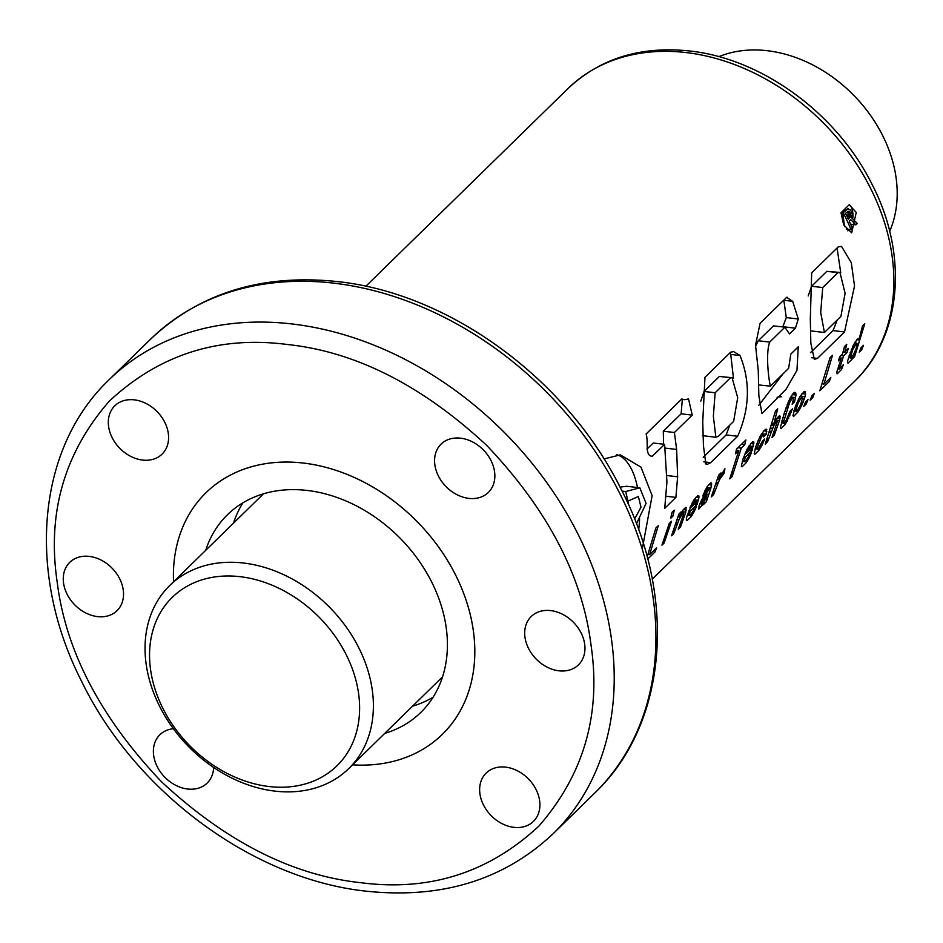 <?xml version="1.0" encoding="UTF-8"?>
<svg xmlns="http://www.w3.org/2000/svg" width="943" height="943" viewBox="0 0 943 943"><rect width="100%" height="100%" fill="white"/><g stroke="black" fill="none" stroke-linecap="round" stroke-linejoin="round"><path stroke-width="1.41" d="M889.662 231.318A128.036 99.109 -134.4 0 0 767.402 50.722A128.036 99.109 -134.4 0 0 718.837 56.663M243.6 563.042A128.036 99.109 45.6 0 1 358.34 646.886A128.036 99.109 45.6 0 1 348.733 768.604A128.036 99.109 45.6 0 1 274.837 791.106A128.036 99.109 45.6 0 1 160.098 707.25A128.036 99.109 45.6 0 1 169.693 585.544A128.036 99.109 45.6 0 1 243.6 563.042M240.206 576.692A117.792 91.176 45.6 0 1 358.623 693.824A117.792 91.176 45.6 0 1 268.955 786.521A117.792 91.176 45.6 0 1 150.538 669.389A117.792 91.176 45.6 0 1 240.206 576.692M473.398 631.138A168.997 130.829 45.6 0 1 442.279 734.42A168.997 130.829 45.6 0 1 352.588 764.844A168.997 130.829 45.6 0 0 442.279 734.42A168.997 130.829 45.6 0 0 454.95 573.757A168.997 130.829 45.6 0 0 303.493 463.072A168.997 130.829 45.6 0 0 205.939 492.776A168.997 130.829 45.6 0 1 363.75 482.038A168.997 130.829 45.6 0 1 473.398 631.138M233.499 523.141A138.267 107.042 45.6 0 1 242.94 502.796A138.267 107.042 45.6 0 0 233.499 523.141M205.692 550.335A138.267 107.042 45.6 0 1 227.428 514.748A138.267 107.042 45.6 0 1 356.537 505.955A138.267 107.042 45.6 0 1 446.251 627.944A138.267 107.042 45.6 0 1 420.79 712.448A138.267 107.042 45.6 0 1 384.732 733.395M173.536 581.784A168.997 130.829 45.6 0 1 205.939 492.776A168.997 130.829 45.6 0 0 173.536 581.784M433.096 697.207A138.267 107.042 45.6 0 1 412.539 706.189A138.267 107.042 45.6 0 0 433.096 697.207M287.25 344.478C218.741 335.614 159.426 354.497 109.317 401.129C64.301 452.805 46.938 513.181 57.205 582.244C65.821 651.118 100.571 717.611 161.453 781.723C226.179 841.851 292.684 875.517 360.98 882.719C429.489 891.583 488.804 872.699 538.913 826.068C583.917 774.392 601.292 714.016 591.013 644.953C582.397 576.09 547.647 509.597 486.777 445.473C422.04 385.345 355.535 351.68 287.25 344.478M849.219 204.761L841.015 212.788L843.643 224.776L851.67 232.838L856.244 212.446L849.219 204.761A13.933 6.365 96.7 0 1 852.708 212.034A13.933 6.365 96.7 0 1 852.731 218.941M847.84 230.858A13.933 6.365 96.7 0 0 849.148 229.385M851.164 225.518A13.933 6.365 96.7 0 0 851.588 224.304M642.23 549.215L652.12 495.617L640.969 467.139L620.317 454.868L604.015 458.946M637.503 487.531A72.434 33.111 96.7 0 0 616.899 454.703M513.9 827.353A33.795 26.168 45.6 0 1 483.606 805.216A33.795 26.168 45.6 0 1 486.14 773.083A33.795 26.168 45.6 0 1 505.648 767.142A33.795 26.168 45.6 0 1 535.942 789.279A33.795 26.168 45.6 0 1 533.408 821.412A33.795 26.168 45.6 0 1 513.9 827.353M468.836 498.387A33.795 26.168 45.6 0 1 438.542 476.25A33.795 26.168 45.6 0 1 441.076 444.118A33.795 26.168 45.6 0 1 460.585 438.177A33.795 26.168 45.6 0 1 490.879 460.314A33.795 26.168 45.6 0 1 488.344 492.446A33.795 26.168 45.6 0 1 468.836 498.387M142.582 460.066A33.795 26.168 45.6 0 1 112.288 437.929A33.795 26.168 45.6 0 1 114.822 405.796A33.795 26.168 45.6 0 1 134.33 399.856A33.795 26.168 45.6 0 1 164.624 421.993A33.795 26.168 45.6 0 1 162.09 454.113A33.795 26.168 45.6 0 1 142.582 460.066M213.637 767.496A33.795 26.168 45.6 0 1 207.154 783.079A33.795 26.168 45.6 0 1 187.633 789.02A33.795 26.168 45.6 0 1 157.351 766.883A33.795 26.168 45.6 0 1 159.886 734.75A33.795 26.168 45.6 0 1 173.382 728.727M558.951 670.803A33.795 26.168 45.6 0 1 528.658 648.666A33.795 26.168 45.6 0 1 531.192 616.533A33.795 26.168 45.6 0 1 550.7 610.592A33.795 26.168 45.6 0 1 580.994 632.729A33.795 26.168 45.6 0 1 578.46 664.862A33.795 26.168 45.6 0 1 558.951 670.803M97.518 616.604A33.795 26.168 45.6 0 1 67.236 594.467A33.795 26.168 45.6 0 1 69.77 562.334A33.795 26.168 45.6 0 1 89.279 556.394A33.795 26.168 45.6 0 1 119.561 578.53A33.795 26.168 45.6 0 1 117.038 610.663A33.795 26.168 45.6 0 1 97.518 616.604M647.723 559.069L654.984 551.973L656.587 547.859L649.633 554.673L658.285 525.664L655.833 528.056L647.169 556.983M670.603 518.414L672.866 516.198L674.292 510.175L672.029 512.391L670.603 518.414M669.235 523.471L661.939 545.172L664.131 543.027L671.499 521.267L669.235 523.471M680.021 515.715L681.105 511.872L678.913 514.018L671.534 535.777L673.797 533.573L678.901 519.935L682.85 512.792L683.734 512.792L683.145 515.515L678.241 529.223L680.528 526.984L685.773 512.132L685.938 507.334L683.345 509.597L680.021 515.715L678.477 515.538M683.734 512.792A204.843 158.577 45.6 0 1 683.722 512.839L681.494 512.532M686.315 520.041L687.046 520.607L691.184 516.564L693.671 512.615L696.37 506.733L689.958 515.55L689.144 515.42L690.241 511.071L697.113 504.352L698.916 497.68L698.928 496.101L697.938 495.488L693.529 500.438L687.093 515.738A204.843 158.577 45.6 0 1 686.469 518.308L686.315 520.041M699.152 505.401L698.787 509.126L704.456 502.289L703.973 504.045L706.39 501.688L710.951 487.908L711.588 483.122L710.763 482.899L707.203 486.529L702.676 496.006L707.993 488.509L709.171 488.026A204.843 158.577 45.6 0 1 708.865 489.676L701.792 499.637L699.152 505.401M720.865 472.985L718.672 475.119L711.305 496.878L713.556 494.674L719.58 479.504L724.083 473.315L724.931 468.777L719.285 478.407L720.865 472.985M735.446 453.807L738.829 450.495L729.741 478.855L732.181 476.463L741.281 448.102L744.758 444.695L745.878 439.992L736.554 449.116L735.446 453.807M741.316 466.243L742.035 466.832L746.184 462.765L748.648 458.84L751.371 452.935L744.935 461.787L744.133 461.646L745.229 457.296L752.113 450.554L753.763 442.019L751.394 442.856L747.045 449.339L742.99 459.064L741.316 466.243M754.211 453.63L754.907 454.243L758.903 450.318L762.156 444.978L764.726 438.99L762.368 441.289L758.184 448.892L757.04 449.009L757.241 447.477L761.579 436.574L764.078 434.204L763.641 436.927L766.081 434.523L766.647 429.23L764.219 430.314L759.94 436.727L755.815 446.522L754.211 453.63M773.731 424.055L777.704 408.861L775.523 410.995L765.245 444.118L767.508 441.913L773.944 425.364L776.56 421.144L777.445 421.132A204.843 158.577 45.6 0 1 777.433 421.179L771.952 437.564L774.238 435.336L779.484 420.484L780.156 416.24L779.649 415.686L777.056 417.949L773.731 424.055L772.176 423.879M780.391 427.533L781.099 428.617L785.448 424.114L792.485 408.814L789.939 411.301L785.825 421.132L783.786 423.525L783.456 422.452A204.843 158.577 -134.4 0 0 783.468 422.405L789.55 402.708L792.261 397.911L793.369 398.429A204.843 158.577 45.6 0 1 793.075 400.622L792.155 404.241L794.513 401.942L795.998 395.023L795.633 392.76L794.76 392.312L793.346 393.243L789.821 398.606L784.211 413.282L780.391 427.533M792.945 415.745L793.617 416.382L798.143 411.726L801.856 405.148L805.039 396.638A204.843 158.577 -134.4 0 0 805.546 394.056L805.204 391.71L804.332 391.428L800.1 396.284L795.621 405.643L792.945 415.745M811.852 395.777L810.155 400.197L812.713 397.698L814.375 393.314L811.852 395.777M832.528 355.24L830.088 357.633L819.809 390.756L829.227 381.55L830.842 377.436L823.876 384.249L832.528 355.24M836.854 371.848L837.078 373.864L841.474 369.562L843.466 364.623L839.341 369.019L843.631 355.841L847.109 352.434L848.287 348.356L844.81 351.763L846.767 344.325L844.48 346.564L842.523 353.99L839.659 356.796L838.48 360.886L841.345 358.081L836.854 371.848M847.592 360.921L847.957 363.232L851.647 359.613L853.226 356.654L852.331 358.953L854.582 356.737L864.79 323.685L862.527 325.901L858.908 339.928L858.79 338.36L857.258 339.162L853.274 345.303L847.592 360.921M664.615 444.342L666.925 481.92L664.732 508.301L675.883 497.397L677.628 476.793L676.638 449.446L674.398 432.507L692.233 415.12L688.543 398.96L684.653 399.679L681.754 399.007L646.096 434.016C648.796 442.22 644.482 456.035 652.261 456.235L664.615 444.342L653.228 442.998L646.91 449.092M622.074 491.114L625.68 491.539A204.843 158.577 45.6 0 1 627.838 501.134L638.376 496.501L640.992 507.193L634.592 519.074M625.68 491.539L639.814 487.814L646.096 503.362L636.442 523.86M730.625 352.211L733.607 351.574L740.007 355.511C750.569 381.703 749.779 408.625 737.65 436.267L710.692 462.636L707.568 464.215L705.871 463.98L703.454 445.85L702.747 421.981L704.963 377.306L730.625 352.211M786.639 297.328L792.709 301.406L798.261 318.993L795.456 328.188L789.539 333.975L784.871 327.245L769.677 342.097C765.704 352.729 768.321 378.084 770.431 386.17L788.643 368.348L790.835 354.073L798.261 346.8L796.965 370.293L786.097 389.235L761.897 413.564L758.844 395.6L758.266 370.528L755.532 345.15L760.058 323.331L786.639 297.328L787.558 297.316M774.014 325.972L785.271 327.186L773.425 325.901L758.231 340.753L769.677 342.097M758.867 384.944L770.431 386.17M811.675 272.869L838.292 246.83L841.521 246.406L851.305 262.696L854.523 286L844.527 331.936L817.475 358.387L814.328 359.354L810.827 343.099L810.32 318.828L811.675 272.869M859.226 352.211L860.924 347.778L863.458 345.291L861.737 349.747L859.226 352.211M803.742 406.468L805.463 402.024L807.986 399.561L806.289 403.981L803.742 406.468M852.342 228.3A204.843 158.577 -134.4 0 0 849.183 221.051L850.68 219.589L855.914 224.811L857.305 223.456L851.812 218.045L852.46 214.391L850.716 210.218L847.71 208.933L843.231 212.776A204.843 158.577 45.6 0 1 851.022 229.597L852.342 228.3M848.311 219.177A204.843 158.577 -134.4 0 0 845.506 213.366L848.276 211.279L850.303 213.059L850.657 216.395L848.311 219.177M626.836 501.016L627.838 501.134M628.356 500.709L627.991 503.538M638.694 529.931A72.434 33.111 96.7 0 0 639.602 518.839M620.046 487.118L626.694 486.27L639.814 487.802M663.589 444.212L663.294 431.199L681.117 413.812L692.233 415.12M681.117 413.812L682.331 399.408M663.294 431.199L674.398 432.507M666.96 475.531L677.628 476.793M666.112 496.242L675.883 497.397M733.63 421.403L718.295 436.409L715.867 437.234L713.356 416.287L715.148 392.76L730.519 377.719L732.063 377.695L737.709 397.698L733.63 421.403M700.802 401.117L704.032 391.451L719.391 376.422L732.063 377.695M719.391 376.422L730.519 377.719M704.032 391.451L715.148 392.76M703.808 461.834L710.692 462.636M729.882 352.941L730.742 354.427L740.007 355.511M730.742 354.427L733.465 378.214M729.788 425.163L726.145 434.912L737.65 436.267M726.145 434.912L703.207 457.343M783.008 373.864L758.679 405.455M783.774 300.133L792.709 301.406M783.857 300.357L786.273 317.591L798.261 318.993M786.273 317.591L782.867 326.702L795.456 328.188M758.231 340.753L755.614 346.293M840.908 316.376L824.418 332.502L820.693 312.475L822.709 287.556L837.962 272.633L839.977 272.444L845.093 293.332L840.908 316.376M810.85 330.899L824.418 332.502M808.175 295.949L811.593 286.248L826.846 271.336L839.977 272.444M826.846 271.336L837.962 272.633M811.593 286.248L822.709 287.556M811.675 357.715L817.475 358.387M837.066 248.033L840.732 272.68M837.207 319.995L833.046 330.592L844.527 331.936M833.046 330.592L810.532 352.611M850.586 224.186L855.914 224.811M847.663 208.709L848.252 208.827M845.553 209.888L843.231 212.776M842.677 212.717L844.586 226.615M846.177 229.031L851.022 229.597M847.922 211.362L849.089 211.491M847.604 211.491L849.348 211.692M847.592 211.503L849.608 211.951M847.71 211.727L849.843 212.269M847.816 212.034L850.079 212.635M847.91 212.375L850.303 213.059M847.981 212.776L850.397 213.259M848.005 212.977L850.586 213.731M848.04 213.424L850.727 214.179M848.04 213.861L850.822 214.603M848.016 214.273L850.869 214.992M847.957 214.65L850.869 215.369M847.863 215.028L850.822 215.735M847.745 215.369L850.763 216.018M847.639 215.652L850.657 216.395M847.462 216.03L850.515 216.749M847.132 216.69L850.35 217.067M847.297 217.02L850.162 217.35M847.427 217.303L849.926 217.597M861.843 346.871L861.737 349.747M854.582 356.737L854.735 352.163M855.018 342.863L855.042 342.109M851.647 359.613L852.401 356.56L853.226 356.654M856.798 339.68L858.908 339.928M853.674 354.368L851.458 357.668L850.362 357.609L852.802 349.676L856.598 343.052L857.317 343.665L856.232 348.309A204.843 158.577 45.6 0 1 856.22 348.391L853.674 354.368M854.617 342.816L856.598 343.052M854.464 343.087L856.291 343.311M853.38 345.091L854.865 345.268M852.578 346.741L854.004 346.918M851.364 349.511L852.802 349.676M850.173 352.564L851.694 352.741M849.042 355.853L850.692 356.041M850.987 358.057L848.547 357.397L850.362 357.609M839.364 357.845L841.345 358.081M843.195 351.574L844.81 351.763M843.089 351.963L847.109 352.434M840.956 355.535L843.631 355.841M838.539 366.768L839.942 366.933M839.341 369.019L837.855 368.725M841.474 369.562L841.734 367.016M822.461 383.73L823.876 384.249M829.227 381.55L829.345 378.897M812.713 397.698L812.783 394.869M806.383 401.129L806.289 403.981M804.108 391.581L805.204 391.71M803.377 392.123L805.452 392.371M801.927 393.632L805.546 394.056M800.737 396.473L800.642 395.459M800.725 396.131L805.039 396.638M802.611 398.924L804.285 399.113M801.715 402.036L803.153 402.201M800.041 396.39L802.823 396.968L800.536 404.995L801.856 405.148M797.566 412.515L799.664 406.739M799.381 407.906L800.383 408.013M799.098 408.92L799.841 409.003M800.536 404.995L796.894 411.03L795.798 410.983L795.963 409.568L798.167 403.003L801.974 396.626M799.912 396.638L801.703 396.85M798.862 398.547L800.324 398.724M798.049 400.115L799.44 400.28M796.776 402.838L798.167 403.003M795.479 406.032L797 406.209M795.456 406.091L796.965 406.268M794.301 409.38L795.963 409.568M796.54 411.313L793.923 410.594M793.982 410.771L795.798 410.983M794.301 392.606L795.633 392.76M793.593 393.078L795.868 393.337M792.238 394.575L795.998 395.023M790.694 397.003L795.633 397.581M793.028 400.834L794.772 401.034M792.804 401.742L794.513 401.942M790.505 397.357L792.65 397.616M790.328 397.687L792.261 397.911M789.385 399.561L790.965 399.738M788.065 402.543L789.55 402.708M788.018 402.649L789.515 402.826M787.099 404.948L788.631 405.125M786.038 407.847L787.664 408.036M784.882 411.254L786.592 411.454M784.093 413.671L785.837 413.871M782.855 417.619L784.611 417.832M781.983 420.437L783.822 420.661M781.511 422.169L783.468 422.405M781.499 422.216L783.456 422.452M783.786 423.525L781.464 422.346M789.609 412.303L791.189 412.48M788.454 415.533L789.892 415.71M787.287 418.338L788.619 418.503M784.847 424.951L786.816 419.329M786.45 420.814L787.358 420.92M786.309 421.203L787.134 421.297M771.822 425.116L773.944 425.364M770.914 428.087L772.612 428.287M769.924 431.187L771.398 431.352M769.618 432.106L771.068 432.271M767.508 441.913L767.637 437.835M778.989 416.111L780.156 416.24M777.032 417.985L780.038 418.338M775.7 420.036L779.484 420.484M774.238 435.336L774.356 431.187M775.205 420.873L777.445 421.132M775.146 420.979L776.56 421.144M774.297 422.806L775.276 422.924M765.504 429.324L766.789 429.478M763.747 430.857L766.859 431.222M761.685 433.921L766.199 434.169M764.16 434.299L766.081 434.523M761.496 433.898L764.078 434.204M761.166 434.499L762.993 434.711M760.117 436.409L761.579 436.574M759.363 437.87L760.73 438.024M758.137 440.522L759.539 440.687M756.828 443.752L758.325 443.929M756.757 443.953L758.255 444.129M755.591 447.277L757.241 447.477M757.866 449.163L755.213 448.503M755.296 448.809L757.04 449.009M762.133 441.913L763.524 442.067M758.903 450.318L760.966 444.624M760.918 444.837L762.156 444.978M760.152 447.371L760.765 447.454M752.667 441.89L753.763 442.019M752.325 442.137L753.905 442.326M750.805 443.54L753.893 443.905M748.99 445.98L753.374 446.487M750.003 449.87L752.266 450.129M749.591 450.259L752.113 450.554M744.982 453.866L745.819 453.041M743.697 457.119L745.229 457.296M742.612 460.314L744.263 460.502M744.935 461.787L742.318 461.245M742.389 461.445L744.133 461.646M748.766 455.823L750.098 455.976M746.184 462.765L748.117 457.202M747.775 458.746L748.648 458.84M751.182 446.817L751.005 448.88L746.656 453.135L748.636 449.127L751.182 446.817L748.624 446.522M748.365 446.958L750.109 447.171M747.257 448.962L748.636 449.127M747.021 449.398L748.377 449.552M745.713 452.18L746.997 452.334M745.335 452.982L746.656 453.135M741.469 444.306L744.758 444.695M737.98 447.713L741.281 448.102M732.181 476.463L732.322 471.983M736.306 450.2L738.829 450.495M721.831 473.056L724.083 473.315M721.065 474.494L722.621 474.683M720.11 476.486L721.206 476.616M719.898 476.969L720.9 477.087M717.458 479.256L719.58 479.504M716.491 482.38L718.13 482.568M716.02 483.853L717.47 484.03M713.556 494.674L713.698 490.584M717.776 478.231L719.285 478.407M710.633 483.005L711.588 483.122M710.492 483.111L711.647 483.252M708.664 484.655L711.682 485.008M706.672 487.401L710.951 487.908M706.39 501.688L706.012 497.857M706.012 497.963L707.439 498.128M706.083 500.049L706.779 500.12M702.724 505.283L703.714 502.206L704.456 502.289M706.484 487.708L709.171 488.026M706.201 488.168L708.11 488.391M706.13 488.285L707.993 488.509M705.069 490.23L706.507 490.395M704.963 490.454L706.39 490.631M703.702 493.295L705.128 493.46M703.608 493.543L705.022 493.708M703.973 501.428L701.415 504.022L702.7 500.415L707.368 494.191L703.973 501.428M705.765 494.002L707.368 494.191M704.633 495.405L706.448 495.617M703.089 497.55L704.669 497.739M701.733 499.743L703.018 499.896M701.474 500.273L702.7 500.415M700.343 502.489L701.686 502.654M701.415 504.022L699.918 503.527M697.69 495.664L698.787 495.794M697.36 495.912L698.928 496.101M695.828 497.315L698.916 497.68M693.989 499.778L698.374 500.285M695.003 503.668L697.266 503.927M694.59 504.057L697.113 504.352M690.005 507.64L690.818 506.839M688.72 510.894L690.241 511.071M687.624 514.076L689.286 514.277M689.958 515.55L687.341 514.996M687.4 515.22L689.144 515.42M693.777 509.597L695.121 509.75M691.184 516.564L693.14 510.965M692.799 512.52L693.671 512.615M696.205 500.592L696.028 502.654L691.643 506.933L693.647 502.902L696.205 500.592L693.635 500.285M693.376 500.733L695.132 500.945M692.28 502.737L693.647 502.902M692.044 503.173L693.4 503.326M690.724 505.955L692.021 506.108M690.347 506.78L691.643 506.933M685.278 507.758L686.445 507.9M683.321 509.633L686.327 509.986M681.989 511.695L685.773 512.132M680.528 526.984L680.646 522.846M681.435 512.627L682.85 512.792M680.587 514.454L681.565 514.572M678.111 516.764L680.233 517.012M677.204 519.746L678.901 519.935M676.214 522.835L677.687 523.011M675.919 523.754L677.357 523.931M673.797 533.573L673.927 529.495M664.131 543.027L664.261 539.019M671.192 516.01L672.866 516.198M648.206 554.13L649.633 554.673M654.984 551.973L655.09 549.333M686.174 52.572A204.843 158.577 -134.4 0 0 567.934 88.583C600.255 58.313 640.898 45.794 689.84 51.005C762.262 58.714 837.089 113.738 871.957 184.18C908.38 254.056 902.203 336.003 854.405 381.479A204.843 158.577 -134.4 0 0 869.764 186.738A204.843 158.577 -134.4 0 0 686.174 52.572M594.797 792.98C667.797 723.646 677.522 597.544 621.036 489.04C566.802 379.357 449.952 293.497 337.712 281.615C262.319 273.647 199.999 292.778 150.774 339.009A317.52 245.793 45.6 0 1 334.046 283.195A317.52 245.793 45.6 0 1 618.596 491.138A317.52 245.793 45.6 0 1 594.797 792.98L553.081 833.789A317.52 245.793 45.6 0 0 576.88 531.946A317.52 245.793 45.6 0 0 292.33 323.991A317.52 245.793 45.6 0 0 109.046 379.805C36.706 448.562 26.428 573.12 81.428 680.987C135.108 791.931 252.924 879.23 366.132 891.17C441.536 899.139 503.845 880.019 553.081 833.789M777.103 397.239L781.476 396.685M665.11 448.102L676.638 449.446M703.36 497.161L704.987 497.35M442.538 676.862L348.733 768.604M263.498 493.802L169.693 585.544M854.405 381.479L652.261 579.179M567.934 88.583L365.79 286.295M150.774 339.009L109.046 379.805M681.447 399.302L684.653 399.679M705.376 463.85L706.661 464.003M702.452 435.654L715.867 437.234"/></g></svg>
